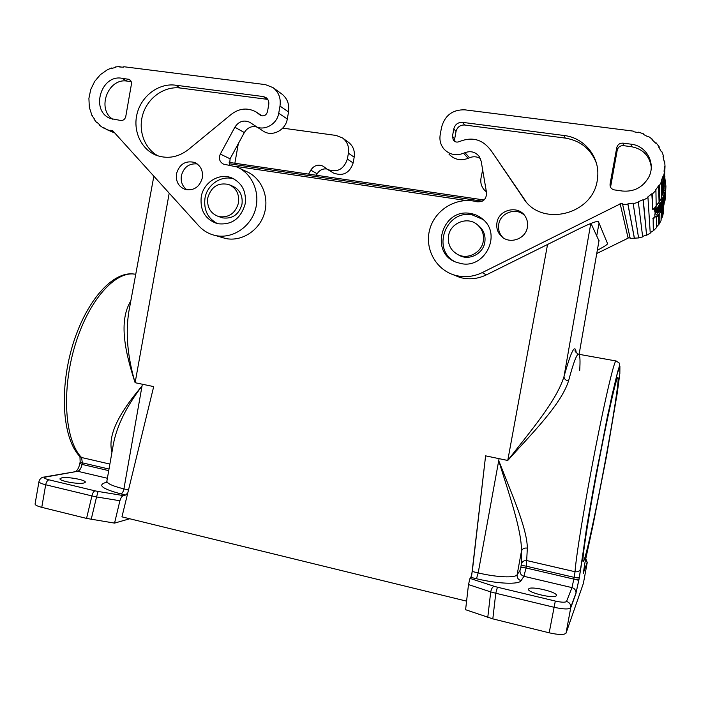 <?xml version="1.0" encoding="UTF-8"?>
<svg xmlns="http://www.w3.org/2000/svg" width="701" height="701" viewBox="0 0 701 701"><rect width="100%" height="100%" fill="white"/><g stroke="black" fill="none" stroke-linecap="round" stroke-linejoin="round"><path stroke-width="1.05" d="M466.288 200.512L234.861 166.216M598.987 240.829L590.987 223.4M482.306 201.169L229.297 163.78M472.272 571.499L470.888 577.396L476.487 578.728C497.596 583.872 519.152 584.713 521.08 580.691L523.91 576.301L571.981 587.613L566.531 601.432C569.291 602.317 570.728 604.174 570.842 607.013L576.047 592.853L579 579.394C578.439 579.832 576.713 579.736 573.839 579.122L571.981 587.613C574.522 588.393 575.88 590.146 576.038 592.844L579.324 577.624C578.763 578.053 577.046 577.966 574.172 577.352L526.363 566.215L526.039 567.976C523.148 567.354 521.378 567.267 520.747 567.705L520.028 570.474C519.792 573.392 521.08 575.337 523.91 576.301L526.039 567.976L573.839 579.122L575.048 571.736L527.073 560.634C524.155 560.265 522.227 561.413 521.299 564.077L521.071 565.944C521.702 565.505 523.472 565.602 526.363 566.215L527.345 548.129C527.134 528.361 511.485 493.224 498.726 460.662L499.094 458.664L485.6 455.843L472.272 571.499L478.178 572.901L498.718 460.706C508.996 494.03 521.763 530.035 521.465 551.1L521.299 564.077M471.755 574.724L485.6 455.843M576.231 352.831C575.17 343.131 571.096 351.043 564.007 376.568C556.252 401.655 529.413 432.315 507.752 460.469C531.305 434.05 560.704 405.178 568.511 381.064C565.576 380.31 564.077 378.812 564.007 376.568L590.785 223.479M575.968 593.528L570.763 607.732L566.022 633.187C564.086 635.01 558.469 634.878 549.181 632.81L492.821 618.878L495.773 593.239L490.709 591.916C491.401 588.779 492.523 586.895 494.065 586.264L469.994 578.395L470.888 577.396M469.994 578.395L468.496 584.573L465.595 609.712L492.821 618.878M528.65 589.015C529.991 585.466 558.469 592.214 556.331 595.605L556.296 595.666C555.008 599.294 525.899 592.275 528.642 589.024L528.572 589.445M566.022 633.187L570.71 607.855C568.809 609.476 563.201 609.274 553.904 607.241L495.773 593.239L497.421 587.201L494.065 586.264M527.345 548.129C524.348 547.7 522.394 548.69 521.465 551.1L517.119 574.741L520.028 570.474M566.075 633.056L583.363 583.442M578.807 580.472L576.143 579.552M579.683 370.549C580.323 360.77 580.042 355.346 578.851 354.277C577.037 353.129 573.593 362.058 568.511 381.064M583.293 572.375L587.158 562.956L583.337 583.591M583.293 573.506L584.897 562.877L593.028 525.084L606.558 455.965L617.257 393.086L619.85 373.493L619.903 366.36L617.134 373.94L611.71 396.547L596.165 473.622L588.744 514.99L579.017 579.359M605.217 461.46C595.894 512.08 584.564 564.261 583.109 561.562C581.751 560.993 587.228 524.278 595.806 478.021C606.093 422.212 617.011 373.537 617.975 377.594C619.307 379.136 613.244 418.252 605.217 461.46M128.493 489.981L123.919 488.895C111.958 485.907 106.307 483.191 106.946 480.763L113.413 443.935C117.014 425.551 126.548 406.273 142.005 386.093L142.338 384.218L153.694 386.593L127.792 492.891L125.689 495.02L123.358 495.581L98.096 491.462L96.554 496.948L91.927 495.914C92.55 493.11 93.575 491.419 95.003 490.84L98.096 491.462M169.178 193.327L135.118 382.711C127.529 356.87 125.435 333.22 128.818 311.752L153.808 176.433M41.762 507.34L86.556 518.416L91.927 495.914L45.696 484.777L41.762 507.34C37.022 506.104 34.805 504.913 35.111 503.765L38.949 481.71M125.689 495.02L120.984 493.898C122.333 493.32 123.306 491.655 123.919 488.895L142.338 384.218L135.118 382.711C125.313 352.734 118.215 321.373 130.824 300.913M86.556 518.416L114.552 523.112L119.906 500.742C120.774 497.859 121.921 496.142 123.358 495.581M61.776 477.854L60.076 478.617C58.236 480.79 77.846 484.487 83.647 483.059L85.215 482.323C86.959 480.15 67.848 476.505 61.776 477.854M108.725 470.634L82.061 464.412C81.202 468.259 79.756 470.546 77.723 471.282L45.758 477.022C43.296 477.661 44.356 478.59 48.921 479.808L95.003 490.84M114.552 523.112L129.738 518.766M466.586 601.151L121.948 516.856L127.792 492.891M111.95 452.25C106.806 433.236 122.649 408.911 142.014 386.049M448.552 235.834C447.527 244.447 450.769 250.765 458.288 254.787C468.189 259.677 481.561 252.518 483.261 241.293C484.242 234.625 482.262 229.096 477.337 224.706C467.672 216.057 450.392 222.83 448.552 235.834M207.759 197.945C211.115 186.79 218.09 182.304 228.684 184.486C236.184 187.859 239.462 193.958 238.524 202.782C235.466 213.341 228.903 217.95 218.835 216.618C210.537 213.612 206.848 207.391 207.759 197.945M230.217 185.134L232.224 185.984C239.672 189.34 242.932 195.386 242.003 204.14C238.962 214.611 232.443 219.176 222.454 217.853L220.412 217.152M478.222 225.407L478.923 225.959C483.813 230.305 485.767 235.781 484.803 242.397C483.112 253.525 469.863 260.623 460.04 255.769L457.919 254.612M452.531 274.45L459.926 277.447C468.943 279.857 477.758 278.998 486.371 274.871L580.2 228.263C590.794 223.155 596.849 220.92 598.382 221.569L607.574 243.676C607.373 244.588 603.955 246.787 597.331 250.283M480.369 158.522C476.96 156.498 473.35 156.227 469.539 157.734L468.163 158.321L463.554 153.274C455.843 156.078 449.288 154.632 443.873 148.927C440.561 144.853 439.343 140.13 440.193 134.767L441.551 127.293C444.898 115.358 452.653 109.54 464.824 109.829L633.45 131.14L633.353 131.665L638.427 132.664L638.602 132.156L643.536 133.865L643.571 134.469M448.92 154.054C454.213 159.626 460.627 161.046 468.163 158.321M596.77 253.508L628.131 238.156L620.096 203.509L628.131 238.156M469.539 157.734L464.965 152.669C470.888 150.601 475.707 151.968 479.423 156.787L481.184 161.256L486.564 192.845C486.441 199.259 483.199 202.239 476.846 201.765C457.385 196.42 435.523 209.143 429.941 228.701C424.07 248.18 435.724 269.973 455.107 275.283C464.334 277.736 473.359 276.851 482.174 272.628L619.999 204.026M643.536 133.865L643.29 134.355L647.838 136.695L648.145 136.239L652.351 139.236L651.983 139.639L655.645 143.144L656.066 142.785L659.212 146.833L658.738 147.131L661.218 151.53L661.718 151.293L663.549 156.078L663.015 156.244L664.101 161.186L664.653 161.09L665.012 166.242L664.46 166.26L664.075 171.359L664.618 171.412L663.488 176.512L662.962 176.389L661.131 181.235L661.63 181.436L659.098 186.089L658.625 185.818L655.505 190.041L655.926 190.365L652.184 194.195L652.789 209.73L651.816 193.809L647.645 197.069L647.952 197.498L643.316 200.206L643.08 199.741L638.199 201.783L638.366 202.274L633.196 203.667L633.099 203.15L627.894 203.825L627.912 204.35L622.619 204.315L622.681 203.789L620.096 203.509M461.284 263.62C484.698 268.72 501.714 235.124 483.357 219.702C479.668 216.329 475.348 214.243 470.397 213.463C441.928 207.89 429.038 253.096 456.377 262.288L461.284 263.62M489.929 149.173C481.867 139.175 471.712 136.642 459.435 141.576C457.017 142.566 454.984 142.11 453.337 140.209L452.452 136.344L453.801 128.896C455.072 124.41 457.99 122.228 462.555 122.36L564.165 135.512C584.739 137.746 600.459 157.707 597.497 178.308C594.623 214.383 541.461 228 523.428 198.217L491.778 151.556L525.916 201.459M616.766 147.639L610.072 183.977C609.809 187.158 611.263 189.139 614.418 189.91L622.4 191.031C634.011 191.986 642.773 187.421 648.67 177.353C656.18 163.605 646.585 145.685 631.04 144.169L623.04 143.135C619.842 143.022 617.756 144.467 616.801 147.473L617.239 150.11L610.545 187.202M496.965 222.673C498.77 209.047 519.117 204.815 525.531 216.872C527.389 220.096 528.002 223.566 527.371 227.299C525.697 239.076 509.574 244.631 501.434 236.36C497.64 232.601 496.15 228.035 496.965 222.673M464.965 152.669L463.554 153.274M483.208 219.553L472.045 214.804C445.827 209.599 431.273 249.652 454.896 261.657M564.165 135.512L565.225 138.088L464.684 125.015C460.163 124.883 457.28 127.039 456.027 131.481L454.695 138.842L452.452 136.344M565.225 138.088C580.507 140.638 590.917 149.05 596.455 163.307M454.949 141.576L454.695 138.842M490.078 149.366L491.778 151.556M631.04 144.169L631.356 146.693L623.443 145.659C620.28 145.545 618.221 146.973 617.274 149.944L617.239 150.11M631.356 146.693C642.852 148.901 649.485 155.657 651.255 166.943M502.959 237.604C499.349 233.897 497.947 229.446 498.744 224.25C500.365 212.561 516.541 207.005 524.602 215.487M647.952 197.498L650.248 233.161L646.585 235.273L643.316 200.206M646.585 235.273L643.08 199.741M663.821 205.13L663.532 208.591M663.61 205.735L663.409 212.675L662.515 216.688L661.069 219.466M661.192 210.975L661.052 220.57L659.045 224.224L656.53 226.94M656.364 216.635L656.539 227.58L653.595 230.585L650.221 232.679M646.392 234.905L642.615 236.465M638.366 202.274L642.668 236.885L638.576 237.946L630.208 238.393L622.619 204.315M630.111 237.972L628.21 237.744M486.398 191.864L484.023 189.673C481.298 186.326 480.29 182.47 480.991 178.107L482.647 169.852M633.45 131.14L633.502 131.683M656.968 208.653L654.664 208.32L654.681 209.038L656.977 209.371L662.568 199.434L665.424 190.541L660.307 204.587L656.977 209.371M658.362 203.237L658.887 202.265M662.682 193.581L661.393 197.235M654.716 210.423L654.743 211.387L657.003 211.711L656.995 210.756L654.971 210.134M665.643 193.082C665.433 198.663 663.645 203.895 660.272 208.767L657.021 212.692L654.76 212.044L655.339 211.474M657.039 214.269L654.813 213.945L654.883 216.416L657.065 216.74L657.039 214.269L659.956 210.791L662.235 206.225L660.675 209.765L662.489 206.672L664.872 199.312L662.997 205.621L664.39 201.958L665.626 193.458M654.813 213.945L656.154 212.569M654.76 212.044L657.021 212.692M660.298 203.518L656.968 208.311L660.298 203.518L658.16 203.211L656.18 205.857M654.655 207.943L656.968 208.311M665.906 186.273C665.661 193.248 663.794 199.706 660.298 205.665L656.995 210.423L656.986 209.713L654.953 209.082M654.69 209.38L654.708 210.09L656.995 210.423M658.677 224.005L658.668 214.629M662.095 216.583L662.261 208.942M664.618 171.412L664.101 189.033L663.076 193.678L662.594 193.555L662.962 176.389M661.63 181.436L661.385 198.146L659.071 202.37L658.625 185.818M653.306 230.279L653.148 219.036L653.595 230.585M655.128 216.46L652.833 218.712M664.977 200.784L665.564 194.966M665.424 190.541L663.882 190.33M662.568 199.434L660.877 199.198M659.764 212.973L663.935 204.797L665.573 194.79M659.939 212.999L660.237 212.517C663.54 206.9 665.328 200.801 665.6 194.23M665.573 192.871L665.731 190.909M665.643 192.88C665.275 198.181 663.488 203.141 660.281 207.759L657.003 211.711M665.775 189.831L663.093 201.616L665.748 190.208M665.819 188.692L664.592 196.052L660.289 206.357L657.372 210.624L660.289 207.04L664.566 196.779L665.792 189.077M665.862 187.439L665.118 193.765L665.845 187.85M656.995 210.756L660.298 206.015C663.742 200.136 665.608 193.756 665.889 186.878M664.934 176.783L664.714 175.907M657.012 212.368L660.272 208.434C663.838 203.272 665.635 197.743 665.67 191.837M665.617 193.87C665.345 200.46 663.549 206.567 660.237 212.193L657.065 216.74M659.956 210.791L658.852 210.633M659.965 209.844L659.527 209.783M656.96 207.925L654.944 207.636M656.986 209.713L660.307 204.937C663.681 199.18 665.547 192.941 665.915 186.212L664.197 185.975M665.915 186.212L664.688 176.757M659.063 214.059L659.045 224.224M659.098 186.089L659.071 202.37M663.076 193.678L663.488 176.512M659.203 147.85L659.212 146.833M652.377 139.963L652.351 139.236M663.505 158.049L663.549 156.078M664.241 184.337L665.012 166.242M655.926 190.365L656.189 206.26L652.789 209.73M655.68 216.539L653.148 219.036M662.515 216.688L662.725 207.943M627.912 204.35L634.396 238.454M634.387 238.042L627.894 203.825M633.099 203.15L638.506 237.543M633.196 203.667L638.576 237.946M308.58 174.111L310.771 170.15C314.03 165.357 318.166 164.052 323.187 166.233L327.481 169.432C337.163 172.884 343.788 169.44 347.363 159.092L348.415 153.212L354.18 157.182C355.048 150.934 353.146 145.966 348.458 142.259L342.596 138.009C347.363 141.777 349.3 146.851 348.415 153.212M282.696 128.134L336.226 135.459L342.596 138.009M220.324 154.071L234.861 127.205L244.334 132.568L230.094 158.812L220.324 154.071C218.51 158.549 219.536 161.887 223.409 164.095L236.719 166.926C252.194 173.252 260.649 192.898 255.199 210.247C249.924 227.65 231.961 239.032 215.68 235.571C209.082 234.152 203.456 230.927 198.812 225.897L112.651 130.649L110.67 130.281L112.572 131.105M279.988 106.07L278.718 113.255L287.296 118.986L288.54 111.958L279.988 106.07C281.066 98.298 278.744 92.155 273.04 87.634L265.407 84.619L123.805 66.726L123.726 67.182L119.678 66.989L119.696 66.525L115.569 66.954L115.612 67.41L111.599 68.444L111.503 68.006L107.577 69.653L100.427 74.604L94.67 81.412L90.727 89.544L88.904 98.394L89.325 107.288L91.98 115.551L94.425 118.96L94.083 119.249L96.65 122.552L97.702 123.008M333.133 172.796L333.606 173.086C343.122 176.486 349.641 173.112 353.146 162.956L354.18 157.182M316.353 175.259L317.176 173.778C319.481 170.089 322.679 168.494 326.771 168.994M106.736 129.352L103.003 127.748L99.647 125.4L99.91 125.023L96.957 122.211L96.65 122.552M263.287 96.554L265.968 97.562C268.22 99.253 269.149 101.592 268.737 104.589L267.475 111.704C266.196 115.428 263.856 116.646 260.474 115.35L256.137 111.985C247.716 107.446 239.462 108.199 231.374 114.254L188.551 149.444C178.562 157.164 168.003 159.18 156.884 155.508C141.304 149.891 132.498 130.868 137.186 113.317C141.698 95.73 158.864 82.955 175.399 85.171L263.287 96.554L267.379 99.349L180.288 88.019C164.647 85.934 148.297 97.308 143.057 113.658C137.703 129.983 144.275 148.586 158.128 155.929M131.42 84.199L125.777 116.471C125.032 119.231 123.376 120.572 120.809 120.493L110.556 118.539C90.271 111.424 100.532 74.429 121.799 78.232L129.273 79.423C130.964 80.431 131.683 82.017 131.42 84.199M176.459 173.83C175.671 181.568 178.597 186.781 185.239 189.463C193.932 190.917 199.636 187.018 202.37 177.774C203.176 170.431 200.512 165.305 194.379 162.395C185.362 160.389 179.386 164.2 176.459 173.83M201.222 196.92C199.934 210.598 205.34 219.518 217.441 223.68C231.645 225.345 240.899 218.73 245.184 203.833C246.533 191.408 241.968 182.742 231.496 177.817C218.966 172.648 203.369 182.584 201.222 196.92M103.003 127.748L103.222 127.337L106.964 129.65L110.556 130.736L110.67 130.281M234.861 127.205C238.769 121.334 243.729 119.696 249.722 122.281L263.357 131.183M278.718 113.255C277.07 124.515 263.778 131.613 254.857 126.11M262.2 115.937L256.68 112.326M131.201 81.64L127.153 81.114C108.077 77.627 96.317 109.119 112.817 119.275M197.183 163.92C189.007 163.263 183.732 167.215 181.349 175.785C180.56 181.848 182.453 186.545 187.044 189.875M234.248 179.106C221.91 174.602 207.067 184.424 204.972 198.304C203.614 210.142 207.864 218.624 217.722 223.75M244.334 132.568C247.076 128.081 250.879 126.101 255.751 126.644M239.374 168.187L246.165 171.403C261.324 177.607 269.613 196.815 264.277 213.77C259.116 230.787 241.521 241.898 225.556 238.498L220.578 237.026M288.54 111.958C289.592 104.37 287.322 98.359 281.732 93.925L273.04 87.634M287.296 118.986C285.684 129.983 272.671 136.905 263.926 131.525M230.094 158.812L229.604 164.919M120.511 66.981L119.696 66.525M89.798 107.507L89.325 107.288M112.046 68.304L111.503 68.006M92.602 115.831L91.98 115.551M113.308 131.919L110.556 130.736M114.018 132.699L106.666 129.536M547.551 244.483L507.752 460.469L499.094 458.664M566.531 601.432C565.4 602.562 561.667 602.439 555.315 601.064L549.181 632.81M487.773 617.397L490.709 591.916L468.496 584.573M555.315 601.064L497.421 587.201M520.747 567.705L521.071 565.944M476.487 578.728L478.178 572.901C496.562 577.352 515.358 578.159 517.119 574.741C516.874 577.72 518.197 579.701 521.08 580.691M580.84 568.248L586.684 527.134L592.932 491.138L607.609 415.544L617.791 371.364C620.762 362.251 619.439 364.739 619.228 363.022L616.17 361.006C614.786 358.369 605.927 394.865 595.447 448.377C584.967 501.811 575.889 557.216 575.048 571.736C577.755 572.147 579.631 571.175 580.682 568.826L579.341 577.589M599.04 240.443L579.096 354.32L599.048 240.469M585.668 558.863L587.131 562.614M45.758 477.022L43.848 477.074C41.473 477.346 39.861 478.792 39.002 481.421C38.721 482.454 40.956 483.576 45.696 484.777C46.327 482.008 47.396 480.351 48.921 479.808M106.552 482.314L105.842 482.463C97.194 485.066 102.241 488.886 120.984 493.898M109.005 469.048L82.332 462.835L81.579 457.516L79.923 456.579C62.074 438.046 59.208 388.573 73.106 343.656C87.45 298.302 113.807 271.173 133.628 274.03M80.133 461.915L79.87 463.405L82.061 464.412L82.332 462.835L80.142 461.836L79.949 456.605M119.906 500.742L96.554 496.948L91.209 519.353M107.384 478.266L77.723 471.282L44.715 476.925M109.873 464.071L81.579 457.516C64.825 440.675 61.197 390.466 75.173 344.91C89.001 299.274 116.182 269.955 135.731 274.328M482.174 272.628L486.371 274.871M456.027 131.481L453.801 128.896M462.555 122.36L464.684 125.015M523.428 198.217L524.918 200.074M610.072 183.977L610.615 186.037M623.04 143.135L623.443 145.659M596.753 235.606L599.048 223.163M234.861 163.245L238.331 143.626M259.729 114.771L261.201 115.7M175.399 85.171L180.288 88.019M128.046 79.038L130.43 80.335M121.799 78.232L127.153 81.114M353.146 162.956L347.363 159.092M317.176 173.778L310.771 170.15M484.032 199.978L229.166 162.404M578.413 354.18C575.319 352.095 574.338 350.737 575.468 350.097L576.178 352.778M583.363 572.883L587.219 562.368L585.729 558.557M106.841 481.491L106.552 482.507M79.853 463.484C79.099 467.006 77.864 469.609 76.146 471.282M578.851 354.277L615.907 360.954M458.288 254.787L460.04 255.769M455.107 275.283L459.926 277.447M453.924 140.857L453.337 140.209M616.801 147.473L617.274 149.944M502.731 237.437L501.434 236.36M660.307 204.587L660.316 203.842M660.281 207.759L660.289 207.04M660.237 212.193L660.263 209.424M660.298 205.665L660.307 204.937M659.22 213.814L659.203 223.978M659.29 185.774L659.247 202.09M225.556 238.498L215.68 235.571M333.606 173.086L327.481 169.432M106.964 129.65L114 132.682M195.456 162.869L194.379 162.395M233.521 178.72L231.496 177.817M218.835 216.618L222.454 217.853M477.337 224.706L478.923 225.959"/></g></svg>

